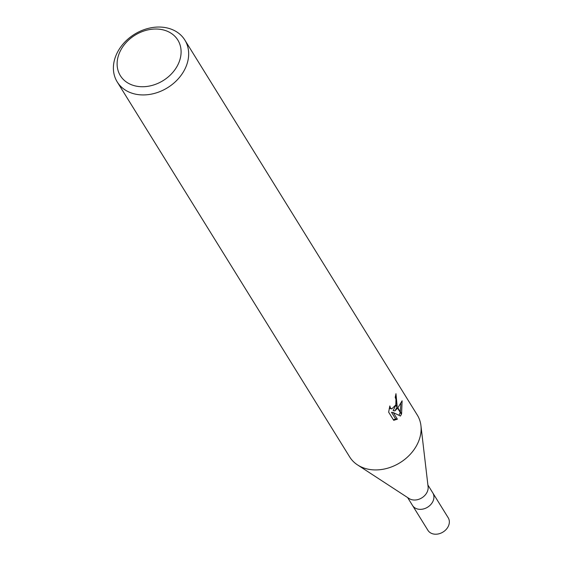 <?xml version="1.0" encoding="UTF-8"?>
<svg xmlns="http://www.w3.org/2000/svg" width="562" height="562" viewBox="0 0 562 562"><rect width="100%" height="100%" fill="white"/><g stroke="black" fill="none" stroke-linecap="round" stroke-linejoin="round"><path stroke-width="0.84" d="M420.959 425.827L428.103 486.734A11.928 9.428 148.2 0 1 427.387 491.511A11.928 9.428 148.2 0 1 409.087 498.522L357.72 465.027M433.162 500.833A11.928 9.428 148.2 0 0 432.789 492.888A11.928 9.428 148.2 0 1 433.162 500.833A11.928 9.428 148.2 0 1 423.116 509.039A11.928 9.428 148.2 0 1 412.515 505.456L407.626 497.567M178.892 62.586A33.804 26.709 148.2 0 1 137.43 86.351A33.804 26.709 148.2 0 1 119.32 53.172A33.804 26.709 148.2 0 1 160.781 29.407A33.804 26.709 148.2 0 1 178.892 62.586M186.078 66.52A39.769 31.423 148.2 0 1 152.569 93.875A39.769 31.423 148.2 0 1 117.226 81.94A39.769 31.423 148.2 0 1 115.99 55.448A39.769 31.423 148.2 0 1 149.492 28.1A39.769 31.423 148.2 0 1 184.835 40.035A39.769 31.423 148.2 0 1 186.078 66.52M184.835 40.035L417.285 415.03A39.769 31.423 148.2 0 1 418.528 441.521A39.769 31.423 148.2 0 1 385.026 468.87A39.769 31.423 148.2 0 1 349.676 456.934L117.226 81.94M400.446 416.042L393.274 412.557L397.383 419.182L393.716 420.327L388.644 412.157L389.845 405.947L390.421 407.977L391.742 408.918L395.683 405.062L397.032 407.246L394.889 410.892L397.587 408.131L401.394 414.271L400.439 416.042M395.683 405.062A6.351 2.873 99 0 0 395.838 404.521L395.957 399.392L395.191 397.313A39.769 31.423 -31.8 0 0 395.964 393.688L397.208 406.733A10.453 4.728 -81 0 1 397.032 407.246M401.591 413.801L397.868 407.808L402.111 400.804L401.591 413.801A14.394 6.505 -81 0 1 401.394 414.271M395.781 405.216L393.119 410.611L394.889 410.892M395.894 404.619L396.069 403.326M396.098 400.256L395.423 396.407M397.208 406.733L395.838 404.521M391.742 408.918L389.241 408.349M393.414 419.842L395.592 418.894L391.489 412.276L393.274 412.557M398.964 415.304L400.235 412.403M400.39 411.862L400.832 403.579M395.592 418.901L397.383 419.182M420.931 425.603A39.769 31.423 148.2 0 1 418.528 441.521M432.852 492.993L448.202 517.75A11.928 9.428 148.2 0 1 448.574 525.695A11.928 9.428 148.2 0 1 438.529 533.9A11.928 9.428 148.2 0 1 427.921 530.317L412.578 505.561M432.789 492.888L427.9 484.999"/></g></svg>
